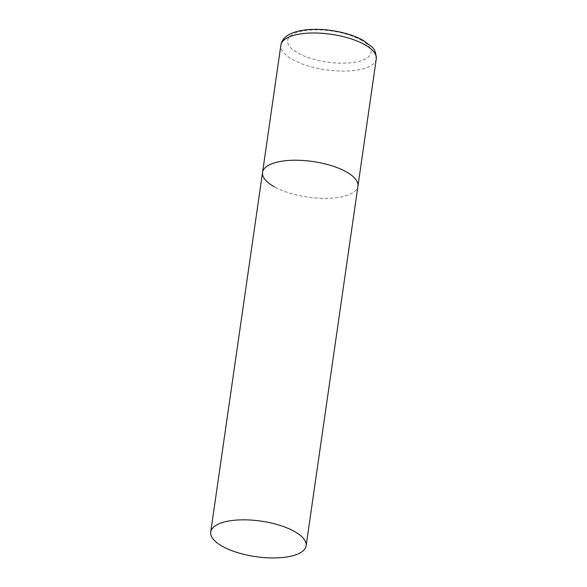 <?xml version="1.0" encoding="UTF-8"?>
<svg xmlns="http://www.w3.org/2000/svg" width="587" height="587" viewBox="0 0 587 587"><rect width="100%" height="100%" fill="white"/><g stroke="black" fill="none" stroke-linecap="round" stroke-linejoin="round"><path stroke-width="0.44" stroke-dasharray="2.94 2.2" d="M262.543 172.417A48.185 17.962 -171.8 0 0 289.45 193.028A48.185 17.962 -171.8 0 0 341.869 196.784A48.185 17.962 -171.8 0 0 357.938 186.16A48.185 17.962 8.2 0 1 325.946 198.347A48.185 17.962 8.2 0 1 274.445 186.857M376.274 58.92A48.185 17.962 8.2 0 1 344.283 71.1A48.185 17.962 8.2 0 1 292.781 59.61A48.185 17.962 8.2 0 1 280.88 45.17M360.697 39.894A42.169 15.717 8.2 0 1 357.043 61.818A42.169 15.717 8.2 0 1 298.049 53.138A42.169 15.717 8.2 0 1 301.703 31.206A42.169 15.717 8.2 0 1 360.697 39.894"/><path stroke-width="0.88" d="M346.037 171.72A48.185 17.962 8.2 0 1 357.938 186.16A48.185 17.962 -171.8 0 0 331.039 165.549A48.185 17.962 -171.8 0 0 278.62 161.799A48.185 17.962 -171.8 0 0 262.543 172.417A48.185 17.962 8.2 0 1 294.542 160.236A48.185 17.962 8.2 0 1 346.037 171.72M274.445 186.857A48.185 17.962 8.2 0 1 262.543 172.417L280.88 45.17A48.185 17.962 8.2 0 1 312.878 32.989A48.185 17.962 8.2 0 1 364.373 44.48A48.185 17.962 8.2 0 1 376.274 58.92C376.12 52.911 374.521 48.787 371.483 46.527L362.817 40.151C337.554 26.122 284.196 23.744 280.88 45.17M226.802 521.403A48.185 17.962 -171.8 0 0 210.726 532.02A48.185 17.962 -171.8 0 0 237.625 552.631A48.185 17.962 -171.8 0 0 290.044 556.388A48.185 17.962 -171.8 0 0 306.12 545.763A48.185 17.962 -171.8 0 0 279.214 525.152A48.185 17.962 -171.8 0 0 226.802 521.403M306.12 545.763L376.274 58.92M262.543 172.417L210.726 532.02"/></g></svg>
